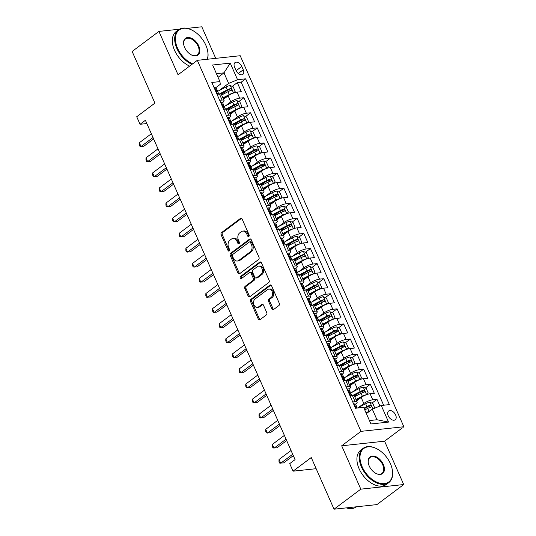 <?xml version="1.0" encoding="UTF-8"?>
<svg xmlns="http://www.w3.org/2000/svg" width="536" height="536" viewBox="0 0 536 536"><rect width="100%" height="100%" fill="white"/><g stroke="black" fill="none" stroke-linecap="round" stroke-linejoin="round"><path stroke-width="0.8" d="M248.825 236.45A1.179 0.864 -96.1 0 0 249.106 234.862L242.165 219.13A1.682 1.233 -96.1 0 0 240.939 218.246A1.682 1.233 -96.1 0 0 240.463 218.44L221.542 232.604A1.682 1.233 -96.1 0 0 221.14 234.875L228.081 250.6A1.179 0.864 -96.1 0 0 229.549 249.501L228.651 247.465A5.38 3.94 -96.1 0 1 229.924 240.208L231.505 239.029A5.38 3.94 -96.1 0 1 233.019 238.42A5.38 3.94 -96.1 0 1 236.959 241.247L237.857 243.284A1.179 0.864 -96.1 0 0 239.324 242.178L238.426 240.141A5.38 3.94 -96.1 0 1 239.706 232.885L241.28 231.706A5.38 3.94 -96.1 0 1 242.795 231.096A5.38 3.94 -96.1 0 1 246.734 233.924L247.632 235.961A1.179 0.864 -96.1 0 0 248.825 236.45M395.635 414.991A5.481 3.424 53.2 0 0 388.64 411.005A5.481 3.424 53.2 0 0 388.218 415.789A5.481 3.424 53.2 0 0 395.213 419.782A5.481 3.424 53.2 0 0 395.635 414.991M271.873 308.843A1.682 1.233 -96.1 0 0 273.105 309.728A1.682 1.233 -96.1 0 0 273.581 309.533L278.887 305.56A1.682 1.233 -96.1 0 0 279.283 303.289L271.585 285.822A1.682 1.233 -96.1 0 0 270.352 284.938A1.682 1.233 -96.1 0 0 269.876 285.132L250.955 299.296A1.682 1.233 -96.1 0 0 250.553 301.567L258.258 319.034A1.682 1.233 -96.1 0 0 259.491 319.918A1.682 1.233 -96.1 0 0 259.967 319.731L266.379 314.927A1.682 1.233 -96.1 0 0 266.774 312.662L263.478 305.185A1.682 1.233 -96.1 0 0 262.245 304.301A1.682 1.233 -96.1 0 0 261.776 304.488L258.593 306.873A4.496 3.296 -96.1 0 1 257.327 307.383A4.496 3.296 -96.1 0 1 253.736 304.167A4.496 3.296 -96.1 0 1 255.103 298.947L267.558 289.621A4.496 3.296 -96.1 0 1 268.824 289.112A4.496 3.296 -96.1 0 1 272.415 292.328A4.496 3.296 -96.1 0 1 271.049 297.54L268.978 299.095A1.682 1.233 -96.1 0 0 268.576 301.366L271.873 308.843L273.032 308.716A1.682 1.233 -96.1 0 0 273.668 309.466M179.48 29.199L158.924 31.41L132.144 51.456L154.931 103.113L136.72 116.748L140.05 124.285L145.403 120.278L295.075 459.627L289.715 463.633L293.045 471.178L316.166 468.692M360.808 489.154L403.702 484.544L384.573 441.182L341.687 445.791L360.808 489.154L334.035 509.2L311.249 457.543L293.045 471.178M341.687 445.791L360.963 431.353L197.322 60.334L240.215 55.724L403.856 426.75L360.963 431.353M158.924 31.41L178.046 74.772L197.322 60.334M258.58 259.518A1.682 1.233 -96.1 0 0 258.982 257.253L251.277 239.78A1.682 1.233 -96.1 0 0 250.044 238.895A1.682 1.233 -96.1 0 0 249.568 239.09L230.648 253.26A1.682 1.233 -96.1 0 0 230.252 255.525L237.957 272.992A1.682 1.233 -96.1 0 0 239.183 273.876A1.682 1.233 -96.1 0 0 239.659 273.688L258.58 259.518M261.427 262.801L269.132 280.274A1.682 1.233 -96.1 0 1 268.737 282.539L249.81 296.71A1.682 1.233 -96.1 0 1 249.34 296.897A1.682 1.233 -96.1 0 1 248.108 296.013L244.811 288.536A1.682 1.233 -96.1 0 1 245.207 286.271L252.885 280.522A1.682 1.233 -96.1 0 0 253.28 278.258L251.096 273.3A1.682 1.233 -96.1 0 0 249.863 272.415A1.682 1.233 -96.1 0 0 249.387 272.603L241.401 278.586A1.179 0.864 -96.1 0 1 240.483 276.516L259.726 262.111A1.682 1.233 -96.1 0 1 260.195 261.916A1.682 1.233 -96.1 0 1 261.427 262.801M403.702 484.544L376.922 504.59L334.035 509.2M215.727 58.357L201.811 26.8L187.238 28.368M379.93 406.027L376.982 399.347L371.93 403.126M364.279 408.861L365.096 408.244M358.638 407.394L363.83 403.508A6.854 1.863 -23.8 0 1 372.755 399.802L370.088 393.766L374.322 393.31L370.329 384.265L365.277 388.044M354.47 396.138L358.443 393.163M351.985 392.312L357.177 388.426A6.854 1.863 -23.8 0 1 366.101 384.721L363.442 378.684L367.669 378.228L363.676 369.183L358.624 372.962M347.817 381.056L351.797 378.081M345.331 377.23L350.524 373.344A6.854 1.863 -23.8 0 1 359.448 369.639L356.788 363.602L361.016 363.147L357.03 354.102L351.978 357.88M341.164 365.974L345.144 362.999M338.678 362.148L343.877 358.262A6.854 1.863 -23.8 0 1 352.795 354.557L350.135 348.521L354.363 348.065L350.377 339.02L345.325 342.799M334.518 350.892L338.491 347.918M332.025 347.067L337.224 343.181A6.854 1.863 -23.8 0 1 346.142 339.469L343.482 333.439L347.717 332.983L343.723 323.938L338.672 327.717M327.865 335.811L331.838 332.836M325.379 331.985L330.571 328.092A6.854 1.863 -23.8 0 1 339.489 324.387L336.829 318.357L341.064 317.902L337.07 308.85L332.019 312.635M321.211 320.729L325.185 317.754M318.726 316.903L323.918 313.011A6.854 1.863 -23.8 0 1 332.843 309.305L330.176 303.276L334.41 302.82L330.417 293.768L325.365 297.554M314.558 305.647L318.531 302.673M312.073 301.822L317.265 297.929A6.854 1.863 -23.8 0 1 326.19 294.224L323.53 288.194L327.757 287.738L323.764 278.687L318.712 282.472M307.905 290.566L311.878 287.591M305.42 286.74L310.612 282.847A6.854 1.863 -23.8 0 1 319.536 279.142L316.877 273.112L321.104 272.656L317.118 263.605L312.066 267.39M301.252 275.484L305.232 272.502M298.766 271.658L303.966 267.765A6.854 1.863 -23.8 0 1 312.883 264.06L310.223 258.03L314.451 257.575L310.465 248.523L305.413 252.309M294.606 260.402L298.579 257.421M292.113 256.577L297.312 252.684A6.854 1.863 -23.8 0 1 306.23 248.979L303.57 242.949L307.805 242.493L303.812 233.441L298.76 237.227M287.953 245.321L291.926 242.339M285.46 241.495L290.659 237.602A6.854 1.863 -23.8 0 1 299.577 233.897L296.917 227.867L301.152 227.411L297.158 218.36L292.107 222.145M281.3 230.232L285.273 227.257M278.814 226.413L284.006 222.52A6.854 1.863 -23.8 0 1 292.924 218.815L290.264 212.779L294.499 212.33L290.505 203.278L285.454 207.064M274.646 215.15L278.62 212.176M272.161 211.331L277.353 207.439A6.854 1.863 -23.8 0 1 286.278 203.734L283.618 197.697L287.845 197.248L283.852 188.196L278.8 191.975M267.993 200.069L271.966 197.094M265.508 196.243L270.7 192.357A6.854 1.863 -23.8 0 1 279.625 188.652L276.965 182.615L281.192 182.16L277.199 173.115L272.154 176.893M261.34 184.987L265.32 182.012M258.855 181.161L264.047 177.275A6.854 1.863 -23.8 0 1 272.971 173.57L270.312 167.534L274.539 167.078L270.553 158.033L265.501 161.812M254.687 169.905L258.667 166.931M252.201 166.08L257.401 162.194A6.854 1.863 -23.8 0 1 266.318 158.489L263.658 152.452L267.893 151.996L263.9 142.951L258.848 146.73M248.041 154.824L252.014 151.849M245.548 150.998L250.748 147.112A6.854 1.863 -23.8 0 1 259.665 143.407L257.005 137.37L261.24 136.915L257.247 127.87L252.195 131.648M241.388 139.742L245.361 136.767M238.902 135.916L244.094 132.03A6.854 1.863 -23.8 0 1 253.012 128.318L250.352 122.288L254.587 121.833L250.593 112.788L245.542 116.567M234.735 124.66L238.708 121.685M232.249 120.835L237.441 116.949A6.854 1.863 -23.8 0 1 246.366 113.237L243.699 107.207L247.934 106.751L243.94 97.706L239.713 98.155A6.854 1.863 156.2 0 0 230.788 101.86L225.596 105.753M228.081 109.579L232.055 106.604M238.889 101.485L243.94 97.706M370.088 393.766A6.854 1.863 156.2 0 0 361.17 397.471L356.574 400.915M363.442 378.684A6.854 1.863 156.2 0 0 354.517 382.389L349.921 385.833M356.788 363.602A6.854 1.863 156.2 0 0 347.864 367.307L343.275 370.751M350.135 348.521A6.854 1.863 156.2 0 0 341.211 352.226L336.621 355.67M343.482 333.439A6.854 1.863 156.2 0 0 334.565 337.144L329.968 340.588M336.829 318.357A6.854 1.863 156.2 0 0 327.911 322.062L323.315 325.499M330.176 303.276A6.854 1.863 156.2 0 0 321.258 306.981L316.662 310.418M323.53 288.194A6.854 1.863 156.2 0 0 314.605 291.899L310.009 295.336M316.877 273.112A6.854 1.863 156.2 0 0 307.952 276.817L303.363 280.254M310.223 258.03A6.854 1.863 156.2 0 0 301.299 261.736L296.71 265.173M303.57 242.949A6.854 1.863 156.2 0 0 294.653 246.654L290.056 250.091M296.917 227.867A6.854 1.863 156.2 0 0 288 231.572L283.403 235.009M290.264 212.779A6.854 1.863 156.2 0 0 281.346 216.49L276.75 219.928M283.618 197.697A6.854 1.863 156.2 0 0 274.693 201.409L270.097 204.846M276.965 182.615A6.854 1.863 156.2 0 0 268.04 186.32L263.451 189.764M270.312 167.534A6.854 1.863 156.2 0 0 261.387 171.239L256.798 174.682M263.658 152.452A6.854 1.863 156.2 0 0 254.741 156.157L250.145 159.601M257.005 137.37A6.854 1.863 156.2 0 0 248.088 141.075L243.491 144.519M250.352 122.288A6.854 1.863 156.2 0 0 241.435 125.994L236.838 129.437M243.699 107.207A6.854 1.863 156.2 0 0 234.781 110.912L230.185 114.349M234.601 67.228L236.068 70.544A5.306 3.317 53.2 0 0 242.841 74.41A5.306 3.317 53.2 0 0 243.257 69.774L241.79 66.457A5.306 3.317 53.2 0 0 235.016 62.591A5.306 3.317 53.2 0 0 234.601 67.228M369.438 420.552L376.976 419.748L372.319 409.189L381.243 405.484L389.357 404.613L245.669 78.832L237.555 79.71L228.638 83.415L218.943 90.671M381.243 405.484L388.56 422.073L370.939 423.963L363.622 407.373L355.509 408.244L211.821 82.47L219.941 81.599L212.618 65.01L230.239 63.114L237.555 79.71M383.642 405.223L241.173 82.202L237.287 82.618L241.28 91.669L237.053 92.125A6.854 1.863 156.2 0 0 228.128 95.83L223.539 99.267M222.601 102.637A6.854 1.863 156.2 0 0 224.075 100.493A6.854 1.863 156.2 0 0 222.092 100.051L219.693 100.306M224.075 100.493L221.415 94.463A6.854 1.863 156.2 0 0 219.432 94.014L217.026 94.276M352.728 401.953L355.133 401.692A6.854 1.863 -23.8 0 1 357.117 402.134A6.854 1.863 -23.8 0 1 355.643 404.285M357.117 402.134L354.457 396.104A6.854 1.863 156.2 0 0 352.474 395.662L350.068 395.916M346.082 386.871L348.48 386.61A6.854 1.863 -23.8 0 1 350.464 387.052A6.854 1.863 -23.8 0 1 348.99 389.203M350.464 387.052L347.804 381.022A6.854 1.863 156.2 0 0 345.82 380.58L343.415 380.835M339.429 371.79L341.827 371.528A6.854 1.863 -23.8 0 1 343.81 371.971A6.854 1.863 -23.8 0 1 342.337 374.121M343.81 371.971L341.151 365.941A6.854 1.863 156.2 0 0 339.167 365.498L336.769 365.753M332.776 356.708L335.174 356.447A6.854 1.863 -23.8 0 1 337.157 356.889A6.854 1.863 -23.8 0 1 335.683 359.04M337.157 356.889L334.498 350.859A6.854 1.863 156.2 0 0 332.514 350.417L330.116 350.671M326.123 341.62L328.521 341.365A6.854 1.863 -23.8 0 1 330.511 341.807A6.854 1.863 -23.8 0 1 329.03 343.958M330.511 341.807L327.844 335.777A6.854 1.863 156.2 0 0 325.861 335.335L323.463 335.59M319.469 326.538L321.875 326.283A6.854 1.863 -23.8 0 1 323.858 326.726A6.854 1.863 -23.8 0 1 322.384 328.87M323.858 326.726L321.198 320.695A6.854 1.863 156.2 0 0 319.208 320.247L316.81 320.508M312.816 311.456L315.222 311.202A6.854 1.863 -23.8 0 1 317.205 311.644A6.854 1.863 -23.8 0 1 315.731 313.788M317.205 311.644L314.545 305.614A6.854 1.863 156.2 0 0 312.562 305.165L310.156 305.426M306.163 296.375L308.569 296.12A6.854 1.863 -23.8 0 1 310.552 296.562A6.854 1.863 -23.8 0 1 309.078 298.706M310.552 296.562L307.892 290.532A6.854 1.863 156.2 0 0 305.909 290.083L303.503 290.345M299.517 281.293L301.915 281.038A6.854 1.863 -23.8 0 1 303.899 281.48A6.854 1.863 -23.8 0 1 302.425 283.624M303.899 281.48L301.239 275.444A6.854 1.863 156.2 0 0 299.255 275.002L296.85 275.263M292.864 266.211L295.262 265.957A6.854 1.863 -23.8 0 1 297.245 266.399A6.854 1.863 -23.8 0 1 295.772 268.543M297.245 266.399L294.586 260.362A6.854 1.863 156.2 0 0 292.602 259.92L290.204 260.181M286.211 251.129L288.609 250.875A6.854 1.863 -23.8 0 1 290.592 251.317A6.854 1.863 -23.8 0 1 289.118 253.461M290.592 251.317L287.933 245.28A6.854 1.863 156.2 0 0 285.949 244.838L283.551 245.099M279.558 236.048L281.963 235.793A6.854 1.863 -23.8 0 1 283.946 236.235A6.854 1.863 -23.8 0 1 282.472 238.379M283.946 236.235L281.286 230.199A6.854 1.863 156.2 0 0 279.296 229.756L276.898 230.018M272.904 220.966L275.31 220.705A6.854 1.863 -23.8 0 1 277.293 221.154A6.854 1.863 -23.8 0 1 275.819 223.298M277.293 221.154L274.633 215.117A6.854 1.863 156.2 0 0 272.65 214.675L270.245 214.936M266.251 205.884L268.657 205.623A6.854 1.863 -23.8 0 1 270.64 206.072A6.854 1.863 -23.8 0 1 269.166 208.216M270.64 206.072L267.98 200.035A6.854 1.863 156.2 0 0 265.997 199.593L263.591 199.848M259.605 190.803L262.004 190.541A6.854 1.863 -23.8 0 1 263.987 190.984A6.854 1.863 -23.8 0 1 262.513 193.134M263.987 190.984L261.327 184.954A6.854 1.863 156.2 0 0 259.344 184.511L256.938 184.766M252.952 175.721L255.35 175.46A6.854 1.863 -23.8 0 1 257.334 175.902A6.854 1.863 -23.8 0 1 255.86 178.053M257.334 175.902L254.674 169.872A6.854 1.863 156.2 0 0 252.69 169.43L250.292 169.684M246.299 160.639L248.697 160.378A6.854 1.863 -23.8 0 1 250.68 160.82A6.854 1.863 -23.8 0 1 249.207 162.971M250.68 160.82L248.021 154.79A6.854 1.863 156.2 0 0 246.037 154.348L243.639 154.603M239.646 145.558L242.044 145.296A6.854 1.863 -23.8 0 1 244.034 145.738A6.854 1.863 -23.8 0 1 242.56 147.889M244.034 145.738L241.368 139.708A6.854 1.863 156.2 0 0 239.384 139.266L236.986 139.521M232.993 130.476L235.398 130.215A6.854 1.863 -23.8 0 1 237.381 130.657A6.854 1.863 -23.8 0 1 235.907 132.807M237.381 130.657L234.721 124.627A6.854 1.863 156.2 0 0 232.738 124.184L230.333 124.439M226.339 115.387L228.745 115.133A6.854 1.863 -23.8 0 1 230.728 115.575A6.854 1.863 -23.8 0 1 229.254 117.726M230.728 115.575L228.068 109.545A6.854 1.863 156.2 0 0 226.085 109.103L223.68 109.357M246.366 113.237L250.593 112.788M253.012 128.318L257.247 127.87M259.665 143.407L263.9 142.951M266.318 158.489L270.553 158.033M272.971 173.57L277.199 173.115M279.625 188.652L283.852 188.196M286.278 203.734L290.505 203.278M292.924 218.815L297.158 218.36M299.577 233.897L303.812 233.441M306.23 248.979L310.465 248.523M312.883 264.06L317.118 263.605M319.536 279.142L323.764 278.687M326.19 294.224L330.417 293.768M332.843 309.305L337.07 308.85M339.489 324.387L343.723 323.938M346.142 339.469L350.377 339.02M352.795 354.557L357.03 354.102M359.448 369.639L363.676 369.183M366.101 384.721L370.329 384.265M372.755 399.802L376.982 399.347M372.319 409.189L366.383 413.631M228.638 83.415L223.981 72.856L216.437 73.666M218.045 77.305L223.981 72.856L230.239 63.114M215.948 87.562L220.289 84.313L219.941 81.599M384.573 441.182L403.856 426.75M140.05 124.285L146.851 123.555M221.428 94.497L225.408 91.522M232.235 86.403L237.287 82.618M241.173 82.202L245.669 78.832M388.56 422.073L376.976 419.748M249.039 236.209A1.179 0.864 -96.1 0 1 248.791 235.84L247.893 233.803A5.38 3.94 -96.1 0 0 243.954 230.969L242.795 231.096M233.019 238.42L234.178 238.292A5.38 3.94 -96.1 0 1 238.118 241.12L239.016 243.156A1.179 0.864 -96.1 0 0 239.264 243.532M241.528 218.38L222.701 232.483A1.682 1.233 -96.1 0 0 222.299 234.748L229.24 250.48A1.179 0.864 -96.1 0 0 229.488 250.855M250.64 239.029L231.807 253.133A1.682 1.233 -96.1 0 0 231.411 255.397L239.116 272.871A1.682 1.233 -96.1 0 0 239.746 273.621M250.52 242.513A1.179 0.864 -96.1 0 0 249.327 242.024L232.718 254.466A1.179 0.864 -96.1 0 0 232.436 256.054L233.388 258.198A5.38 3.94 -96.1 0 0 237.327 261.025A5.38 3.94 -96.1 0 0 238.842 260.416L250.191 251.913A5.38 3.94 -96.1 0 0 251.471 244.657L250.52 242.513L251.679 242.386A1.179 0.864 -96.1 0 0 250.821 241.77L249.662 241.897M237.327 261.025L238.487 260.905A5.38 3.94 -96.1 0 0 240.001 260.295L238.842 260.416M251.679 242.386L252.63 244.537A5.38 3.94 -96.1 0 1 251.351 251.793L240.001 260.295M249.863 272.415L251.022 272.288A1.682 1.233 -96.1 0 1 252.255 273.172L254.439 278.13A1.682 1.233 -96.1 0 1 254.044 280.402L246.366 286.144A1.682 1.233 -96.1 0 0 245.97 288.415L249.267 295.892A1.682 1.233 -96.1 0 0 249.903 296.643M260.791 262.05L241.642 276.388A1.179 0.864 -96.1 0 0 241.662 278.392M260.844 274.559A4.496 3.296 -96.1 0 0 262.211 269.347A4.496 3.296 -96.1 0 0 258.62 266.131A4.496 3.296 -96.1 0 0 257.354 266.64L252.965 269.93A1.682 1.233 -96.1 0 0 252.563 272.194L254.754 277.152A1.682 1.233 -96.1 0 0 255.98 278.037A1.682 1.233 -96.1 0 0 256.456 277.849L260.844 274.559L262.004 274.439A4.496 3.296 -96.1 0 0 263.37 269.219A4.496 3.296 -96.1 0 0 259.779 266.003L258.62 266.131M255.98 278.037L257.146 277.916A1.682 1.233 -96.1 0 0 257.615 277.722L256.456 277.849M262.004 274.439L257.615 277.722M268.824 289.112L269.983 288.984A4.496 3.296 -96.1 0 1 273.574 292.2A4.496 3.296 -96.1 0 1 272.208 297.42L270.137 298.974A1.682 1.233 -96.1 0 0 269.735 301.239L273.032 308.716M257.327 307.383L258.486 307.255A4.496 3.296 -96.1 0 0 259.752 306.746L258.593 306.873M262.841 304.435L259.752 306.746M270.948 285.072L252.114 299.175A1.682 1.233 -96.1 0 0 251.712 301.44L259.417 318.913A1.682 1.233 -96.1 0 0 260.054 319.664M233.629 92.989L235.183 91.328L233.187 86.805L230.205 85.546A4.536 1.233 156.2 0 0 225.958 87.006L217.04 91.669M233.24 93.13A4.536 1.233 156.2 0 0 229.281 94.544L222.922 97.874M228.048 95.89L223.17 98.443M221.656 95.006L228.021 91.683A4.536 1.233 -23.8 0 1 231.264 90.416C232.068 89.586 231.807 88.983 230.467 88.601A4.536 1.233 156.2 0 0 227.217 89.867L219.251 94.035M220.631 94.014L227.941 90.195A2.312 0.63 -23.8 0 1 228.926 89.76L230.232 90.276M214.105 87.643L214.675 87.214A4.536 1.233 -23.8 0 1 215.928 87.515L217.194 90.376A4.536 1.233 156.2 0 0 216.671 90.088L216.517 90.122M214.675 87.214L214.159 87.763M153.008 137.524L140.988 146.522L139.327 142.757L151.346 133.752M216.772 91.401L217.06 90.959A4.536 1.233 156.2 0 0 217.194 90.376M216.417 90.276L216.671 90.088C216.222 90.651 216.49 91.254 217.475 91.897A4.536 1.233 -23.8 0 1 217.991 92.192L218.829 94.081M153.624 138.924L143.889 146.214L139.97 146.341L139.306 144.834L139.327 142.757M207.218 59.268A20.897 13.045 53.2 0 0 207.566 50.511A20.897 13.045 53.2 0 0 205.831 45.185A20.897 13.045 53.2 0 0 192.504 30.405A20.897 13.045 53.2 0 0 177.791 31.289A20.897 13.045 53.2 0 0 177.55 48.227A20.897 13.045 53.2 0 0 192.632 63.844M191.962 64.347A21.407 13.367 -126.8 0 1 176.88 48.501A21.407 13.367 -126.8 0 1 178.542 29.808A21.407 13.367 -126.8 0 1 192.203 30.244A21.407 13.367 -126.8 0 1 192.357 30.324M198.762 45.949A10.445 6.519 -126.8 0 1 198.642 54.417A10.445 6.519 -126.8 0 1 191.285 54.86A10.445 6.519 -126.8 0 1 184.619 47.463A10.445 6.519 -126.8 0 1 183.754 44.803A10.445 6.519 -126.8 0 1 188.699 37.493A10.445 6.519 -126.8 0 1 198.762 45.949M191.131 54.773A9.936 6.204 53.2 0 0 197.322 54.9A9.936 6.204 53.2 0 0 198.092 46.223A9.936 6.204 53.2 0 0 185.416 38.994A9.936 6.204 53.2 0 0 183.794 44.97M189.61 66.109A21.407 13.367 -126.8 0 1 174.522 50.27A21.407 13.367 -126.8 0 1 176.183 31.57L178.542 29.808M207.6 50.679A21.407 13.367 -126.8 0 1 207.633 50.846A21.407 13.367 -126.8 0 1 207.472 59.241M390.429 463.714A20.897 13.045 53.2 0 0 377.103 448.933A20.897 13.045 53.2 0 0 362.383 449.818A20.897 13.045 53.2 0 0 362.142 466.756A20.897 13.045 53.2 0 0 382.269 483.66A20.897 13.045 53.2 0 0 392.158 469.047A20.897 13.045 53.2 0 0 390.429 463.714M392.191 469.208A21.407 13.367 -126.8 0 1 392.225 469.375A21.407 13.367 -126.8 0 1 388.794 482.614A21.407 13.367 -126.8 0 1 361.472 467.03A21.407 13.367 -126.8 0 1 363.133 448.337A21.407 13.367 -126.8 0 1 376.801 448.773A21.407 13.367 -126.8 0 1 376.949 448.853M383.354 464.478A10.445 6.519 -126.8 0 1 383.233 472.946A10.445 6.519 -126.8 0 1 375.877 473.389A10.445 6.519 -126.8 0 1 369.217 465.998A10.445 6.519 -126.8 0 1 368.346 463.332A10.445 6.519 -126.8 0 1 373.291 456.022A10.445 6.519 -126.8 0 1 383.354 464.478M375.723 473.308A9.936 6.204 53.2 0 0 381.92 473.429A9.936 6.204 53.2 0 0 382.691 464.752A9.936 6.204 53.2 0 0 370.008 457.523A9.936 6.204 53.2 0 0 368.386 463.499M388.794 482.614L386.443 484.377A21.407 13.367 -126.8 0 1 359.12 468.799A21.407 13.367 -126.8 0 1 360.775 450.106L363.133 448.337M356.514 506.788L356.453 506.835A21.407 13.367 -126.8 0 1 346.283 507.887M240.275 108.071L241.837 106.409L239.84 101.887L236.858 100.627A4.536 1.233 156.2 0 0 232.611 102.088L223.693 106.751M239.894 108.212A4.536 1.233 156.2 0 0 235.934 109.625L229.569 112.955M234.701 110.972L229.823 113.525M228.309 110.088L234.668 106.764A4.536 1.233 -23.8 0 1 237.917 105.498C238.721 104.667 238.453 104.064 237.12 103.683A4.536 1.233 156.2 0 0 233.87 104.956L225.904 109.116M227.284 109.096L234.594 105.277A2.312 0.63 -23.8 0 1 235.579 104.842L236.885 105.358M246.929 123.153L248.49 121.491L246.493 116.969L243.512 115.709A4.536 1.233 156.2 0 0 239.257 117.17L230.346 121.833M246.547 123.293A4.536 1.233 156.2 0 0 242.587 124.707L236.222 128.037M241.354 126.054L236.477 128.607M234.962 125.169L241.321 121.846A4.536 1.233 -23.8 0 1 244.57 120.58C245.374 119.749 245.106 119.146 243.773 118.771A4.536 1.233 156.2 0 0 240.523 120.037L232.557 124.205M233.93 124.178L241.247 120.359A2.312 0.63 -23.8 0 1 242.232 119.923L243.538 120.446M253.582 138.234L255.143 136.573L253.146 132.05L250.165 130.791A4.536 1.233 156.2 0 0 245.91 132.251L236.992 136.915M253.2 138.375A4.536 1.233 156.2 0 0 249.24 139.796L242.875 143.119M248 141.136L243.13 143.688M241.609 140.251L247.974 136.928A4.536 1.233 -23.8 0 1 251.223 135.662C252.027 134.831 251.759 134.228 250.426 133.853A4.536 1.233 156.2 0 0 247.176 135.119L239.203 139.286M240.584 139.266L247.9 135.441A2.312 0.63 -23.8 0 1 248.885 135.005L250.185 135.528M260.235 153.316L261.796 151.655L259.799 147.132L256.811 145.872A4.536 1.233 156.2 0 0 252.563 147.333L243.645 151.996M259.853 153.457A4.536 1.233 156.2 0 0 255.893 154.877L249.528 158.2M254.654 156.217L249.776 158.77M248.262 155.333L254.627 152.01A4.536 1.233 -23.8 0 1 257.876 150.743C258.68 149.913 258.412 149.31 257.079 148.934A4.536 1.233 156.2 0 0 253.83 150.201L245.857 154.368M247.237 154.348L254.546 150.522A2.312 0.63 -23.8 0 1 255.538 150.087L256.838 150.609M220.758 102.724L221.328 102.296A4.536 1.233 -23.8 0 1 222.581 102.597L223.847 105.465A4.536 1.233 156.2 0 0 223.324 105.17L223.17 105.203M221.328 102.296L220.812 102.845M159.661 152.606L147.641 161.604L145.98 157.839L157.999 148.841M223.425 106.483L223.713 106.041A4.536 1.233 156.2 0 0 223.847 105.465M223.07 105.364L223.324 105.17C222.875 105.733 223.137 106.336 224.122 106.979A4.536 1.233 -23.8 0 1 224.644 107.274L225.482 109.163M160.277 154.006L150.542 161.296L146.623 161.423L145.959 159.916L145.98 157.839M227.405 117.806L227.974 117.377A4.536 1.233 -23.8 0 1 229.234 117.679L230.5 120.546A4.536 1.233 156.2 0 0 229.978 120.252L229.823 120.285M227.974 117.377L227.458 117.927M166.314 167.688L154.294 176.692L152.633 172.92L164.653 163.922M230.071 121.565L230.366 121.129A4.536 1.233 156.2 0 0 230.5 120.546M229.723 120.446L229.978 120.252C229.529 120.814 229.79 121.417 230.775 122.061A4.536 1.233 -23.8 0 1 231.297 122.355L232.128 124.245M166.931 169.088L157.195 176.377L153.276 176.505L152.606 174.997L152.633 172.92M234.058 132.888L234.627 132.459A4.536 1.233 -23.8 0 1 235.887 132.761L237.147 135.628A4.536 1.233 156.2 0 0 236.631 135.333L236.477 135.367M234.627 132.459L234.111 133.008M172.967 182.769L160.947 191.774L159.286 188.002L171.306 179.004M236.724 136.647L237.019 136.211A4.536 1.233 156.2 0 0 237.147 135.628M236.369 135.528L236.631 135.333C236.175 135.896 236.443 136.499 237.428 137.142A4.536 1.233 -23.8 0 1 237.951 137.437L238.781 139.327M173.584 184.17L163.849 191.459L159.922 191.587L159.259 190.079L159.286 188.002M240.711 147.97L241.28 147.541A4.536 1.233 -23.8 0 1 242.54 147.842L243.8 150.71A4.536 1.233 156.2 0 0 243.284 150.415L243.123 150.449M241.28 147.541L240.765 148.09M179.62 197.858L167.601 206.856L165.939 203.084L177.952 194.086M243.378 151.728L243.666 151.293A4.536 1.233 156.2 0 0 243.8 150.71M243.022 150.609L243.284 150.415C242.828 150.984 243.096 151.588 244.081 152.224A4.536 1.233 -23.8 0 1 244.597 152.519L245.434 154.408M180.237 199.251L170.495 206.541L166.575 206.668L165.912 205.161L165.939 203.084M266.888 168.398L268.449 166.743L266.452 162.214L263.464 160.954A4.536 1.233 156.2 0 0 259.216 162.415L250.299 167.078M266.506 168.539A4.536 1.233 156.2 0 0 262.54 169.959L256.181 173.282M261.307 171.306L256.429 173.852M254.915 170.415L261.28 167.091A4.536 1.233 -23.8 0 1 264.529 165.825C265.327 164.994 265.065 164.391 263.725 164.016A4.536 1.233 156.2 0 0 260.483 165.282L252.51 169.45M253.89 169.43L261.2 165.604A2.312 0.63 -23.8 0 1 262.184 165.168L263.491 165.691M247.364 163.051L247.934 162.622A4.536 1.233 -23.8 0 1 249.186 162.924L250.453 165.792A4.536 1.233 156.2 0 0 249.937 165.497L249.776 165.53M247.934 162.622L247.418 163.172M186.273 212.939L174.254 221.938L172.585 218.165L184.605 209.167M250.031 166.81L250.319 166.374A4.536 1.233 156.2 0 0 250.453 165.792M249.675 165.691L249.937 165.497C249.481 166.066 249.749 166.669 250.734 167.306A4.536 1.233 -23.8 0 1 251.25 167.601L252.088 169.49M186.883 214.333L177.148 221.623L173.229 221.757L172.565 220.242L172.585 218.165M273.541 183.48L275.095 181.825L273.105 177.295L270.117 176.036A4.536 1.233 156.2 0 0 265.869 177.496L256.952 182.16M273.152 183.62A4.536 1.233 156.2 0 0 269.193 185.041L262.834 188.364M267.96 186.387L263.082 188.933M261.568 185.496L267.933 182.173A4.536 1.233 -23.8 0 1 271.176 180.907C271.98 180.076 271.719 179.473 270.379 179.098A4.536 1.233 156.2 0 0 267.129 180.364L259.163 184.531M260.543 184.511L267.853 180.686A2.312 0.63 -23.8 0 1 268.838 180.25L270.144 180.773M254.017 178.133L254.587 177.711A4.536 1.233 -23.8 0 1 255.84 178.006L257.106 180.873A4.536 1.233 156.2 0 0 256.583 180.578L256.429 180.619M254.587 177.711L254.071 178.254M192.92 228.021L180.907 237.019L179.238 233.247L191.258 224.249M256.684 181.892L256.972 181.456A4.536 1.233 156.2 0 0 257.106 180.873M256.329 180.773L256.583 180.578C256.134 181.148 256.402 181.751 257.387 182.387A4.536 1.233 -23.8 0 1 257.903 182.682L258.741 184.578M193.536 229.415L183.801 236.704L179.882 236.838L179.218 235.331L179.238 233.247M280.187 198.561L281.748 196.906L279.752 192.377L276.77 191.118A4.536 1.233 156.2 0 0 272.523 192.578L263.605 197.241M279.805 198.702A4.536 1.233 156.2 0 0 275.846 200.122L269.481 203.446M274.613 201.469L269.735 204.015M268.221 200.585L274.579 197.255A4.536 1.233 -23.8 0 1 277.829 195.988C278.633 195.158 278.365 194.555 277.032 194.179A4.536 1.233 156.2 0 0 273.782 195.446L265.816 199.613M267.196 199.593L274.506 195.767A2.312 0.63 -23.8 0 1 275.491 195.332L276.797 195.854M260.67 193.215L261.24 192.793A4.536 1.233 -23.8 0 1 262.493 193.087L263.759 195.955A4.536 1.233 156.2 0 0 263.236 195.66L263.082 195.7M261.24 192.793L260.724 193.335M199.573 243.103L187.553 252.101L185.892 248.329L197.911 239.331M263.337 196.973L263.625 196.538A4.536 1.233 156.2 0 0 263.759 195.955M262.982 195.854L263.236 195.66C262.787 196.23 263.055 196.833 264.034 197.469A4.536 1.233 -23.8 0 1 264.556 197.764L265.394 199.66M200.189 244.496L190.454 251.786L186.535 251.92L185.871 250.413L185.892 248.329M286.84 213.643L288.401 211.988L286.405 207.459L283.423 206.206A4.536 1.233 156.2 0 0 279.176 207.66L270.258 212.323M286.459 213.784A4.536 1.233 156.2 0 0 282.499 215.204L276.134 218.527M281.266 216.551L276.388 219.097M274.874 215.666L281.233 212.336A4.536 1.233 -23.8 0 1 284.482 211.07C285.286 210.239 285.018 209.636 283.685 209.261A4.536 1.233 156.2 0 0 280.435 210.527L272.469 214.695M273.842 214.675L281.159 210.849A2.312 0.63 -23.8 0 1 282.144 210.414L283.45 210.936M267.317 208.296L267.886 207.874A4.536 1.233 -23.8 0 1 269.146 208.169L270.412 211.037A4.536 1.233 156.2 0 0 269.889 210.742L269.735 210.782M267.886 207.874L267.37 208.417M206.226 258.185L194.206 267.183L192.545 263.411L204.564 254.412M269.983 212.055L270.278 211.62A4.536 1.233 156.2 0 0 270.412 211.037M269.635 210.936L269.889 210.742C269.44 211.311 269.702 211.914 270.687 212.551A4.536 1.233 -23.8 0 1 271.209 212.846L272.04 214.742M206.842 259.578L197.107 266.868L193.188 267.002L192.518 265.494L192.545 263.411M293.494 228.725L295.055 227.07L293.058 222.541L290.077 221.288A4.536 1.233 156.2 0 0 285.822 222.742L276.904 227.405M293.112 228.865A4.536 1.233 156.2 0 0 289.152 230.286L282.787 233.609M287.919 231.632L283.041 234.178M281.521 230.748L287.886 227.418A4.536 1.233 -23.8 0 1 291.135 226.152C291.939 225.321 291.671 224.718 290.338 224.343A4.536 1.233 156.2 0 0 287.088 225.609L279.115 229.776M280.495 229.756L287.812 225.931A2.312 0.63 -23.8 0 1 288.797 225.495L290.103 226.018M273.97 223.378L274.539 222.956A4.536 1.233 -23.8 0 1 275.799 223.251L277.058 226.118A4.536 1.233 156.2 0 0 276.543 225.824L276.388 225.864M274.539 222.956L274.023 223.505M212.879 273.266L200.859 282.264L199.198 278.492L211.218 269.494M276.636 227.143L276.931 226.701A4.536 1.233 156.2 0 0 277.058 226.118M276.281 226.018L276.543 225.824C276.087 226.393 276.355 226.996 277.34 227.633A4.536 1.233 -23.8 0 1 277.862 227.927L278.693 229.823M213.495 274.66L203.76 281.956L199.841 282.083L199.171 280.576L199.198 278.492M300.147 243.806L301.708 242.151L299.711 237.629L296.723 236.369A4.536 1.233 156.2 0 0 292.475 237.823L283.557 242.486M299.765 243.947A4.536 1.233 156.2 0 0 295.805 245.367L289.44 248.691M294.565 246.714L289.688 249.26M288.174 245.83L294.539 242.5A4.536 1.233 -23.8 0 1 297.788 241.234C298.592 240.403 298.324 239.8 296.991 239.425A4.536 1.233 156.2 0 0 293.741 240.691L285.768 244.858M287.149 244.838L294.458 241.012A2.312 0.63 -23.8 0 1 295.45 240.577L296.75 241.1M280.623 238.46L281.192 238.038A4.536 1.233 -23.8 0 1 282.452 238.332L283.712 241.2A4.536 1.233 156.2 0 0 283.196 240.905L283.041 240.945M281.192 238.038L280.676 238.587M219.532 288.348L207.512 297.346L205.851 293.574L217.864 284.576M283.289 242.225L283.578 241.783A4.536 1.233 156.2 0 0 283.712 241.2M282.934 241.1L283.196 240.905C282.74 241.475 283.008 242.078 283.993 242.714A4.536 1.233 -23.8 0 1 284.509 243.009L285.346 244.905M220.149 289.742L210.407 297.038L206.487 297.165L205.824 295.658L205.851 293.574M306.8 258.888L308.361 257.233L306.364 252.711L303.376 251.451A4.536 1.233 156.2 0 0 299.128 252.912L290.211 257.568M306.418 259.029A4.536 1.233 156.2 0 0 302.451 260.449L296.093 263.779M301.219 261.796L296.341 264.349M294.827 260.911L301.192 257.582A4.536 1.233 -23.8 0 1 304.441 256.315C305.239 255.484 304.977 254.881 303.644 254.506A4.536 1.233 156.2 0 0 300.395 255.773L292.422 259.94M293.802 259.92L301.111 256.101A2.312 0.63 -23.8 0 1 302.096 255.659L303.403 256.181M287.276 253.541L287.845 253.119A4.536 1.233 -23.8 0 1 289.105 253.421L290.365 256.282A4.536 1.233 156.2 0 0 289.849 255.987L289.688 256.027M287.845 253.119L287.33 253.669M226.185 303.43L214.166 312.428L212.504 308.656L224.517 299.658M289.942 257.307L290.231 256.865A4.536 1.233 156.2 0 0 290.365 256.282M289.587 256.181L289.849 255.987C289.393 256.556 289.661 257.159 290.646 257.796A4.536 1.233 -23.8 0 1 291.162 258.091L291.999 259.987M226.802 304.83L217.06 312.12L213.14 312.247L212.477 310.739L212.504 308.656M313.453 273.97L315.007 272.315L313.017 267.792L310.029 266.533A4.536 1.233 156.2 0 0 305.781 267.993L296.864 272.65M313.064 274.117A4.536 1.233 156.2 0 0 309.105 275.531L302.746 278.861M307.872 276.877L302.994 279.43M301.48 275.993L307.845 272.663A4.536 1.233 -23.8 0 1 311.088 271.397C311.892 270.566 311.63 269.963 310.29 269.588A4.536 1.233 156.2 0 0 307.048 270.854L299.075 275.022M300.455 275.002L307.765 271.183A2.312 0.63 -23.8 0 1 308.749 270.74L310.056 271.263M293.929 268.63L294.499 268.201A4.536 1.233 -23.8 0 1 295.751 268.502L297.018 271.363A4.536 1.233 156.2 0 0 296.495 271.069L296.341 271.109M294.499 268.201L293.983 268.75M232.832 318.511L220.819 327.509L219.15 323.737L231.17 314.739M296.596 272.389L296.884 271.946A4.536 1.233 156.2 0 0 297.018 271.363M296.24 271.263L296.495 271.069C296.046 271.638 296.314 272.241 297.299 272.884A4.536 1.233 -23.8 0 1 297.815 273.172L298.653 275.069M233.448 319.912L223.713 327.201L219.794 327.329L219.13 325.821L219.15 323.737M320.099 289.058L321.66 287.397L319.664 282.874L316.682 281.614A4.536 1.233 156.2 0 0 312.434 283.075L303.517 287.731M319.717 289.199A4.536 1.233 156.2 0 0 315.758 290.613L309.393 293.942M314.525 291.959L309.647 294.512M308.133 291.075L314.491 287.745A4.536 1.233 -23.8 0 1 317.741 286.479C318.545 285.655 318.277 285.052 316.944 284.67A4.536 1.233 156.2 0 0 313.694 285.936L305.728 290.103M307.108 290.083L314.418 286.264A2.312 0.63 -23.8 0 1 315.403 285.829L316.709 286.345M300.582 283.712L301.152 283.283A4.536 1.233 -23.8 0 1 302.405 283.584L303.671 286.445A4.536 1.233 156.2 0 0 303.148 286.15L302.994 286.19M301.152 283.283L300.636 283.832M239.485 333.593L227.465 342.591L225.803 338.826L237.823 329.821M303.249 287.47L303.537 287.028A4.536 1.233 156.2 0 0 303.671 286.445M302.894 286.345L303.148 286.15C302.699 286.72 302.967 287.323 303.945 287.966A4.536 1.233 -23.8 0 1 304.468 288.261L305.306 290.15M240.101 334.993L230.366 342.283L226.447 342.41L225.783 340.903L225.803 338.826M326.752 304.14L328.313 302.478L326.317 297.956L323.335 296.696A4.536 1.233 156.2 0 0 319.088 298.157L310.17 302.82M326.37 304.281A4.536 1.233 156.2 0 0 322.411 305.694L316.046 309.024M321.178 307.041L316.3 309.594M314.786 306.156L321.144 302.833A4.536 1.233 -23.8 0 1 324.394 301.56C325.198 300.736 324.93 300.133 323.597 299.751A4.536 1.233 156.2 0 0 320.347 301.018L312.381 305.185M313.754 305.165L321.071 301.346A2.312 0.63 -23.8 0 1 322.056 300.91L323.362 301.426M307.229 298.793L307.798 298.364A4.536 1.233 -23.8 0 1 309.058 298.666L310.324 301.527A4.536 1.233 156.2 0 0 309.801 301.239L309.647 301.272M307.798 298.364L307.282 298.914M246.138 348.675L234.118 357.673L232.457 353.907L244.476 344.903M309.902 302.552L310.19 302.11A4.536 1.233 156.2 0 0 310.324 301.527M309.547 301.426L309.801 301.239C309.352 301.802 309.614 302.405 310.599 303.048A4.536 1.233 -23.8 0 1 311.121 303.343L311.952 305.232M246.754 350.075L237.019 357.365L233.1 357.492L232.43 355.984L232.457 353.907M333.405 319.221L334.966 317.56L332.97 313.037L329.988 311.778A4.536 1.233 156.2 0 0 325.734 313.238L316.816 317.902M333.024 319.362A4.536 1.233 156.2 0 0 329.064 320.776L322.699 324.106M327.831 322.123L322.953 324.675M321.433 321.238L327.798 317.915A4.536 1.233 -23.8 0 1 331.047 316.649C331.851 315.818 331.583 315.215 330.25 314.833A4.536 1.233 156.2 0 0 327 316.099L319.027 320.267M320.407 320.247L327.724 316.428A2.312 0.63 -23.8 0 1 328.709 315.992L330.015 316.508M313.882 313.875L314.451 313.446A4.536 1.233 -23.8 0 1 315.711 313.748L316.977 316.615A4.536 1.233 156.2 0 0 316.454 316.32L316.3 316.354M314.451 313.446L313.935 313.995M252.791 363.756L240.771 372.755L239.11 368.989L251.129 359.991M316.548 317.634L316.843 317.191A4.536 1.233 156.2 0 0 316.977 316.615M316.193 316.515L316.454 316.32C316.005 316.883 316.267 317.486 317.252 318.129A4.536 1.233 -23.8 0 1 317.774 318.424L318.605 320.314M253.407 365.157L243.672 372.446L239.753 372.574L239.083 371.066L239.11 368.989M340.059 334.303L341.62 332.642L339.623 328.119L336.642 326.86A4.536 1.233 156.2 0 0 332.387 328.32L323.469 332.983M339.677 334.444A4.536 1.233 156.2 0 0 335.717 335.858L329.352 339.188M334.477 337.204L329.6 339.757M328.086 336.32L334.451 332.997A4.536 1.233 -23.8 0 1 337.7 331.73C338.504 330.9 338.236 330.297 336.903 329.915A4.536 1.233 156.2 0 0 333.653 331.188L325.68 335.348M327.06 335.328L334.37 331.509A2.312 0.63 -23.8 0 1 335.362 331.074L336.662 331.596M320.535 328.957L321.104 328.528A4.536 1.233 -23.8 0 1 322.364 328.829L323.623 331.697A4.536 1.233 156.2 0 0 323.108 331.402L322.953 331.436M321.104 328.528L320.588 329.077M259.444 378.838L247.424 387.836L245.763 384.071L257.783 375.073M323.201 332.715L323.489 332.273A4.536 1.233 156.2 0 0 323.623 331.697M322.846 331.596L323.108 331.402C322.652 331.965 322.92 332.568 323.905 333.211A4.536 1.233 -23.8 0 1 324.427 333.506L325.258 335.395M260.06 380.238L250.319 387.528L246.399 387.655L245.736 386.148L245.763 384.071M346.712 349.385L348.273 347.723L346.276 343.201L343.288 341.941A4.536 1.233 156.2 0 0 339.04 343.402L330.122 348.065M346.33 349.526A4.536 1.233 156.2 0 0 342.363 350.939L336.005 354.269M341.13 352.286L336.253 354.839M334.739 351.402L341.104 348.078A4.536 1.233 -23.8 0 1 344.353 346.812C345.157 345.981 344.889 345.378 343.556 345.003A4.536 1.233 156.2 0 0 340.306 346.269L332.333 350.437M333.714 350.41L341.023 346.591A2.312 0.63 -23.8 0 1 342.015 346.156L343.315 346.678M327.188 344.038L327.757 343.61A4.536 1.233 -23.8 0 1 329.017 343.911L330.276 346.779A4.536 1.233 156.2 0 0 329.761 346.484L329.6 346.517M327.757 343.61L327.241 344.159M266.097 393.92L254.077 402.925L252.416 399.153L264.429 390.154M329.854 347.797L330.143 347.362A4.536 1.233 156.2 0 0 330.276 346.779M329.499 346.678L329.761 346.484C329.305 347.047 329.573 347.65 330.558 348.293A4.536 1.233 -23.8 0 1 331.074 348.588L331.911 350.477M266.714 395.32L256.972 402.61L253.052 402.737L252.389 401.23L252.416 399.153M353.365 364.467L354.919 362.805L352.929 358.283L349.941 357.023A4.536 1.233 156.2 0 0 345.693 358.483L336.776 363.147M352.976 364.607A4.536 1.233 156.2 0 0 349.016 366.028L342.658 369.351M347.784 367.368L342.906 369.92M341.392 366.483L347.757 363.16A4.536 1.233 -23.8 0 1 351.006 361.894C351.804 361.063 351.542 360.46 350.202 360.085A4.536 1.233 156.2 0 0 346.96 361.351L338.987 365.519M340.367 365.498L347.676 361.673A2.312 0.63 -23.8 0 1 348.661 361.237L349.968 361.76M333.841 359.12L334.41 358.691A4.536 1.233 -23.8 0 1 335.663 358.993L336.93 361.86A4.536 1.233 156.2 0 0 336.414 361.565L336.253 361.599M334.41 358.691L333.895 359.241M272.744 409.002L260.731 418.006L259.062 414.234L271.082 405.236M336.507 362.879L336.796 362.443A4.536 1.233 156.2 0 0 336.93 361.86M336.152 361.76L336.414 361.565C335.958 362.128 336.226 362.738 337.211 363.375A4.536 1.233 -23.8 0 1 337.727 363.669L338.564 365.559M273.36 410.402L263.625 417.691L259.705 417.819L259.042 416.311L259.062 414.234M360.018 379.548L361.572 377.887L359.576 373.364L356.594 372.105A4.536 1.233 156.2 0 0 352.346 373.565L343.429 378.228M359.629 379.689A4.536 1.233 156.2 0 0 355.67 381.109L349.305 384.433M354.437 382.449L349.559 385.002M348.045 381.565L354.41 378.242A4.536 1.233 -23.8 0 1 357.653 376.976C358.457 376.145 358.189 375.542 356.855 375.167A4.536 1.233 156.2 0 0 353.606 376.433L345.64 380.6M347.02 380.58L354.33 376.754A2.312 0.63 -23.8 0 1 355.314 376.319L356.621 376.842M340.494 374.202L341.064 373.773A4.536 1.233 -23.8 0 1 342.316 374.074L343.583 376.942A4.536 1.233 156.2 0 0 343.06 376.647L342.906 376.681M341.064 373.773L340.548 374.322M279.397 424.09L267.377 433.088L265.715 429.316L277.735 420.318M343.161 377.96L343.449 377.525A4.536 1.233 156.2 0 0 343.583 376.942M342.805 376.842L343.06 376.647C342.611 377.217 342.879 377.82 343.857 378.456A4.536 1.233 -23.8 0 1 344.38 378.751L345.218 380.64M280.013 425.483L270.278 432.773L266.359 432.907L265.695 431.393L265.715 429.316M366.664 394.63L368.225 392.975L366.229 388.446L363.247 387.186A4.536 1.233 156.2 0 0 358.999 388.647L350.082 393.31M366.282 394.771A4.536 1.233 156.2 0 0 362.323 396.191L355.958 399.514M361.09 397.538L356.212 400.084M354.698 396.647L361.056 393.323A4.536 1.233 -23.8 0 1 364.306 392.057C365.11 391.226 364.842 390.623 363.508 390.248A4.536 1.233 156.2 0 0 360.259 391.515L352.293 395.682M353.666 395.662L360.983 391.836A2.312 0.63 -23.8 0 1 361.968 391.401L363.274 391.923M347.14 389.283L347.71 388.855A4.536 1.233 -23.8 0 1 348.97 389.156L350.236 392.024A4.536 1.233 156.2 0 0 349.713 391.729L349.559 391.762M347.71 388.855L347.194 389.404M286.05 439.172L274.03 448.17L272.368 444.398L284.388 435.4M349.814 393.042L350.102 392.607A4.536 1.233 156.2 0 0 350.236 392.024M349.459 391.923L349.713 391.729C349.264 392.298 349.526 392.901 350.51 393.538A4.536 1.233 -23.8 0 1 351.033 393.833L351.864 395.729M286.666 440.565L276.931 447.855L273.012 447.989L272.342 446.475L272.368 444.398M374.771 408.171L372.882 403.528L369.9 402.268A4.536 1.233 156.2 0 0 365.646 403.729L357.398 408.043M370.443 410.596A4.536 1.233 156.2 0 0 368.976 411.273L366.021 412.814M367.743 412.62L366.269 413.383M364.755 409.953L367.709 408.405A4.536 1.233 -23.8 0 1 370.959 407.139C371.763 406.308 371.495 405.705 370.162 405.33A4.536 1.233 156.2 0 0 366.912 406.596L363.957 408.137M364.212 408.707L367.636 406.918A2.312 0.63 -23.8 0 1 368.621 406.482L369.927 407.005M353.793 404.365L354.363 403.943A4.536 1.233 -23.8 0 1 355.623 404.238L356.889 407.105A4.536 1.233 156.2 0 0 356.366 406.811L356.239 407.796L356.474 408.144L356.755 407.688A4.536 1.233 156.2 0 0 356.889 407.105M354.363 403.943L353.847 404.486M292.703 454.253L280.683 463.251L279.022 459.479L291.041 450.481M293.319 455.647L283.584 462.937L279.665 463.071L278.995 461.563L279.022 459.479M363.83 403.508L361.17 397.471M357.177 388.426L354.517 382.389M350.524 373.344L347.864 367.307M343.877 358.262L341.211 352.226M337.224 343.181L334.565 337.144M330.571 328.092L327.911 322.062M323.918 313.011L321.258 306.981M317.265 297.929L314.605 291.899M310.612 282.847L307.952 276.817M303.966 267.765L301.299 261.736M297.312 252.684L294.653 246.654M290.659 237.602L288 231.572M284.006 222.52L281.346 216.49M277.353 207.439L274.693 201.409M270.7 192.357L268.04 186.32M264.047 177.275L261.387 171.239M257.401 162.194L254.741 156.157M250.748 147.112L248.088 141.075M244.094 132.03L241.435 125.994M237.441 116.949L234.781 110.912M230.788 101.86L228.128 95.83M222.092 100.051L219.432 94.014M355.133 401.692L352.474 395.662M348.48 386.61L345.82 380.58M341.827 371.528L339.167 365.498M335.174 356.447L332.514 350.417M328.521 341.365L325.861 335.335M321.875 326.283L319.208 320.247M315.222 311.202L312.562 305.165M308.569 296.12L305.909 290.083M301.915 281.038L299.255 275.002M295.262 265.957L292.602 259.92M288.609 250.875L285.949 244.838M281.963 235.793L279.296 229.756M275.31 220.705L272.65 214.675M268.657 205.623L265.997 199.593M262.004 190.541L259.344 184.511M255.35 175.46L252.69 169.43M248.697 160.378L246.037 154.348M242.044 145.296L239.384 139.266M235.398 130.215L232.738 124.184M228.745 115.133L226.085 109.103M239.713 98.155L237.053 92.125M236.135 70.692L241.79 66.457M238.279 73.499L243.257 69.774M247.893 233.803L246.734 233.924M239.016 243.156L237.857 243.284M238.118 241.12L236.959 241.247M229.24 250.48L228.081 250.6M222.299 234.748L221.14 234.875M222.701 232.483L221.542 232.604M241.441 218.333L240.463 218.44M248.791 235.84L247.632 235.961M239.116 272.871L237.957 272.992M231.411 255.397L230.252 255.525M231.807 253.133L230.648 253.26M250.547 238.982L249.568 239.09M251.351 251.793L250.191 251.913M252.63 244.537L251.471 244.657M249.267 295.892L248.108 296.013M245.97 288.415L244.811 288.536M246.366 286.144L245.207 286.271M254.044 280.402L252.885 280.522M254.439 278.13L253.28 278.258M252.255 273.172L251.096 273.3M241.642 276.388L240.483 276.516M260.704 262.004L259.726 262.111M269.735 301.239L268.576 301.366M270.137 298.974L268.978 299.095M272.208 297.42L271.049 297.54M262.754 304.388L261.776 304.488M259.417 318.913L258.258 319.034M251.712 301.44L250.553 301.567M252.114 299.175L250.955 299.296M270.854 285.025L269.876 285.132M233.562 93.009L230.279 85.579M227.217 89.867L225.958 87.006M229.281 94.544L228.021 91.683M228.926 89.76L230.467 88.601M214.635 87.261L217.696 94.202M240.208 108.091L236.932 100.661M233.87 104.956L232.611 102.088M235.934 109.625L234.668 106.764M235.579 104.842L237.12 103.683M246.862 123.173L243.585 115.743M240.523 120.037L239.257 117.17M242.587 124.707L241.321 121.846M242.232 119.923L243.773 118.771M253.515 138.255L250.238 130.824M247.176 135.119L245.91 132.251M249.24 139.796L247.974 136.928M248.885 135.005L250.426 133.853M260.168 153.336L256.891 145.906M253.83 150.201L252.563 147.333M255.893 154.877L254.627 152.01M255.538 150.087L257.079 148.934M221.281 102.343L224.35 109.284M227.934 117.424L231.003 124.365M234.587 132.506L237.649 139.454M241.24 147.588L244.302 154.536M266.821 168.425L263.538 160.988M260.483 165.282L259.216 162.415M262.54 169.959L261.28 167.091M262.184 165.168L263.725 164.016M247.893 162.669L250.955 169.617M273.474 183.506L270.191 176.069M267.129 180.364L265.869 177.496M269.193 185.041L267.933 182.173M268.838 180.25L270.379 179.098M254.546 177.751L257.608 184.699M280.127 198.588L276.844 191.151M273.782 195.446L272.523 192.578M275.846 200.122L274.579 197.255M275.491 195.332L277.032 194.179M261.193 192.833L264.261 199.781M286.773 213.67L283.497 206.233M280.435 210.527L279.176 207.66M282.499 215.204L281.233 212.336M282.144 210.414L283.685 209.261M267.846 207.914L270.915 214.862M293.427 228.751L290.15 221.314M287.088 225.609L285.822 222.742M289.152 230.286L287.886 227.418M288.797 225.495L290.338 224.343M274.499 222.996L277.561 229.944M300.08 243.833L296.803 236.396M293.741 240.691L292.475 237.823M295.805 245.367L294.539 242.5M295.45 240.577L296.991 239.425M281.152 238.078L284.214 245.026M306.733 258.915L303.456 251.478M300.395 255.773L299.128 252.912M302.451 260.449L301.192 257.582M302.096 255.659L303.644 254.506M287.805 253.16L290.867 260.107M313.386 273.997L310.103 266.56M307.048 270.854L305.781 267.993M309.105 275.531L307.845 272.663M308.749 270.74L310.29 269.588M294.458 268.241L297.52 275.189M320.039 289.078L316.756 281.648M313.694 285.936L312.434 283.075M315.758 290.613L314.491 287.745M315.403 285.829L316.944 284.67M301.111 283.323L304.173 290.271M326.685 304.16L323.409 296.73M320.347 301.018L319.088 298.157M322.411 305.694L321.144 302.833M322.056 300.91L323.597 299.751M307.758 298.411L310.826 305.353M333.338 319.242L330.062 311.811M327 316.099L325.734 313.238M329.064 320.776L327.798 317.915M328.709 315.992L330.25 314.833M314.411 313.493L317.473 320.434M339.992 334.323L336.715 326.893M333.653 331.188L332.387 328.32M335.717 335.858L334.451 332.997M335.362 331.074L336.903 329.915M321.064 328.575L324.126 335.516M346.645 349.405L343.368 341.975M340.306 346.269L339.04 343.402M342.363 350.939L341.104 348.078M342.015 346.156L343.556 345.003M327.717 343.656L330.779 350.598M353.298 364.487L350.015 357.056M346.96 361.351L345.693 358.483M349.016 366.028L347.757 363.16M348.661 361.237L350.202 360.085M334.37 358.738L337.432 365.686M359.951 379.568L356.668 372.138M353.606 376.433L352.346 373.565M355.67 381.109L354.41 378.242M355.314 376.319L356.855 375.167M341.023 373.82L344.085 380.768M366.597 394.657L363.321 387.22M360.259 391.515L358.999 388.647M362.323 396.191L361.056 393.323M361.968 391.401L363.508 390.248M347.67 388.902L350.738 395.849M372.902 408.948L369.974 402.302M366.912 406.596L365.646 403.729M368.976 411.273L367.709 408.405M368.621 406.482L370.162 405.33M354.323 403.983L356.172 408.177M207.566 50.511L207.633 50.846"/></g></svg>
